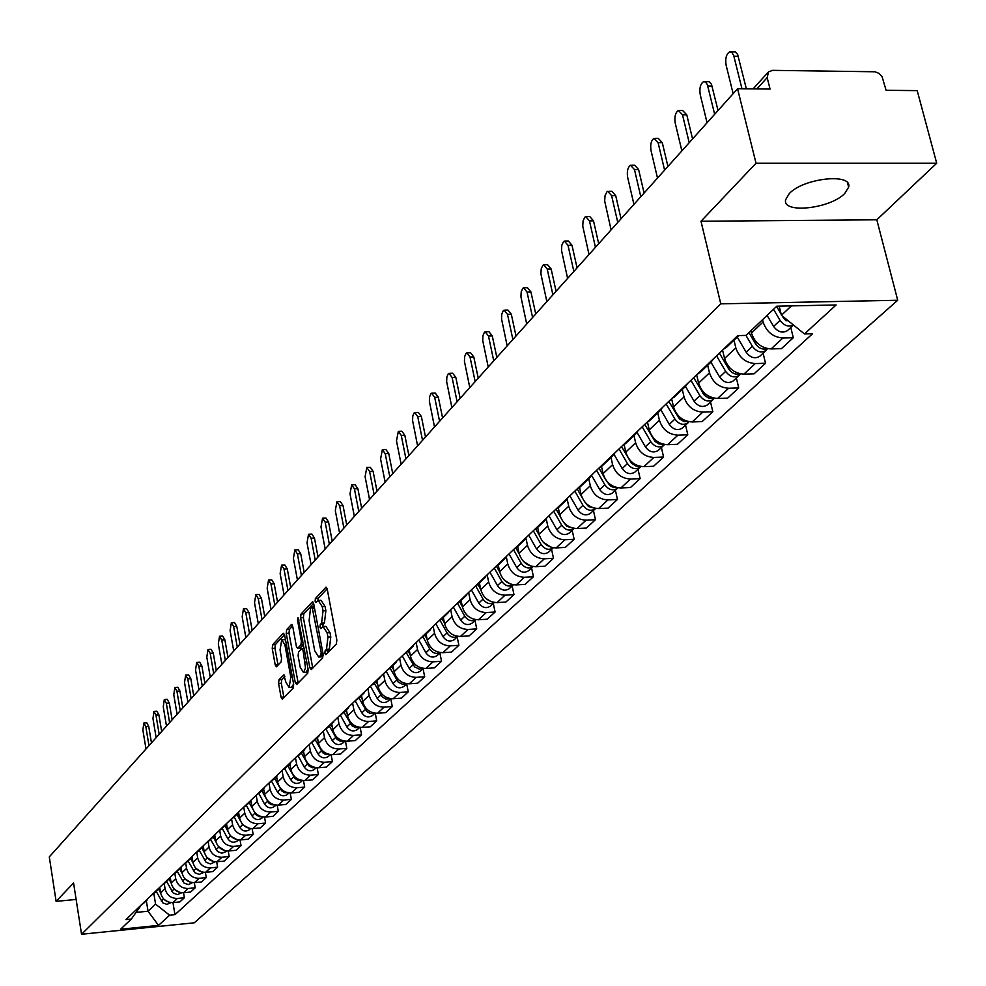 <?xml version="1.0" encoding="UTF-8"?>
<svg xmlns="http://www.w3.org/2000/svg" width="986" height="986" viewBox="0 0 986 986"><rect width="100%" height="100%" fill="white"/><g stroke="black" fill="none" stroke-linecap="round" stroke-linejoin="round"><path stroke-width="1.48" d="M324.838 653.398L325.898 654.679L336.374 643.981L336.842 640.111L327.229 589.135L325.972 587.2L315.397 598.539L315.089 601.213L315.951 602.557L318.244 600.474L322.237 606.649L323.026 610.864L321.596 623.152L320.265 624.557L319.957 627.232L320.832 628.6L323.1 626.566L327.142 632.839L327.944 637.079L326.502 649.355L325.158 650.723L324.838 653.398M844.792 193.416L848.65 187.143C852.754 172.698 803.159 178.084 789.219 193.663L785.632 199.727C781.972 214.036 830.409 208.798 844.792 193.416M278.989 679.81L278.582 683.471L281.072 697.201L282.267 699.148L293.236 688.018L293.655 684.333L284.634 635.046L283.228 633.308L272.629 644.77L272.235 648.431L275.217 664.897L276.388 666.807L281.146 661.865L281.552 658.192L280.049 649.971L281.737 639.717L284.892 644.795L290.821 677.197L289.132 687.439L285.928 682.25L283.758 674.929L278.989 679.81L281.725 679.625L281.318 683.273L283.931 697.521M700.997 221.258L876.813 219.792L936.7 163.232L756.015 163.245L700.997 221.258L720.778 303.836L81.542 934.26L73.568 882.975L56.116 901.377L49.3 856.896L737.565 88.715L770.054 89.06L767.17 77.623L756.915 88.913M756.015 163.245L737.565 88.715M309.838 667.756L311.305 669.568L322.656 657.982L323.1 654.174L313.684 603.728L312.451 601.817L301.026 614.068L300.607 617.84L309.838 667.756L312.759 668.089M307.743 673.204L296.7 684.481L295.27 682.669L286.236 633.332L286.643 629.623L291.511 624.458L292.706 626.356L296.392 646.409L297.599 648.332L300.952 644.893L301.383 641.134L297.513 620.182L297.969 617.446L308.174 669.457L307.743 673.204M936.7 163.232L917.202 90.626L886.094 90.293L882.076 76.649L878.957 73.346L874.927 71.768L772.617 70.351L768.476 71.892L767.17 77.623M876.813 219.792L897.716 300.262L194.254 922.822L81.542 934.26M56.116 901.377L76.132 899.442M738.81 335.573L735.051 338.198M750.901 330.766L751.455 333.034C754.808 342.894 761.352 348.194 771.089 348.933L782.896 338.001C773.098 337.249 766.504 331.912 763.115 321.978L762.56 319.698M782.896 338.001L793.311 337.742L790.784 327.5M723.527 349.204L727.311 346.542M771.089 348.933L781.442 348.65L793.311 337.742M713.839 358.448L711.017 362.084L708.084 363.933M763.102 353.185L765.543 363.267L755.276 363.575C745.613 362.86 739.13 357.622 735.827 347.848L733.991 340.17M696.966 374.557L700.713 371.907M722.565 350.116L724.574 358.51C727.841 368.222 734.274 373.423 743.875 374.125L754.093 373.805L765.543 363.267M687.747 383.344L684.95 386.943L682.065 388.78M736.357 377.983L738.736 387.929L728.605 388.262C719.077 387.584 712.705 382.445 709.476 372.807L707.689 365.251M671.318 399.034L675.016 396.409M696.658 374.84L698.606 383.11C701.798 392.687 708.121 397.802 717.586 398.443L727.668 398.11L738.736 387.929M662.555 407.403L659.782 410.952L656.923 412.777M710.524 401.955L712.841 411.754L702.833 412.111C693.441 411.482 687.168 406.417 684.025 396.927L682.3 389.482M646.545 422.674L650.205 420.085M671.663 398.874L673.524 406.885C676.63 416.326 682.854 421.342 692.197 421.959L702.143 421.589L712.841 411.754M638.201 430.635L635.452 434.148L632.63 435.96M685.553 425.114L687.797 434.777L677.924 435.159C668.656 434.567 662.493 429.6 659.424 420.246L657.736 412.9M622.597 445.536L626.209 442.973M647.506 422.193L649.256 429.884C652.301 439.177 658.426 444.107 667.633 444.686L677.456 444.292L687.797 434.777M614.66 453.116L611.936 456.592L609.138 458.379M661.396 447.521L663.578 457.048L653.829 457.455C644.696 456.9 638.62 452.019 635.625 442.8L633.986 435.553M599.426 467.647L603.013 465.109M624.126 444.698L625.802 452.118C628.76 461.275 634.787 466.131 643.883 466.674L653.57 466.255L663.578 457.048M591.871 474.87L589.172 478.309L586.411 480.083M638.016 469.213L640.136 478.604L630.522 479.036C621.5 478.518 615.523 473.711 612.602 464.616L611.012 457.479M577.007 489.044L580.557 486.529M601.485 466.44L603.087 473.637C605.971 482.684 611.912 487.454 620.884 487.959L630.448 487.515L640.136 478.604M569.809 495.921L564.399 501.085M615.387 490.202L617.446 499.471L607.943 499.927C599.044 499.446 593.165 494.713 590.306 485.753L588.753 478.703M555.303 509.762L558.803 507.26M579.546 487.454L581.087 494.491C583.909 503.402 589.751 508.098 598.613 508.566L608.054 508.11L617.446 499.471M548.438 516.319L543.089 521.421M593.449 510.551L595.458 519.696L586.078 520.164C577.291 519.708 571.498 515.062 568.712 506.225L567.196 499.261M534.276 529.839L537.74 527.362M558.273 507.765L559.777 514.692C562.538 523.48 568.293 528.102 577.032 528.545L586.362 528.065L595.458 519.696M527.732 536.076L522.444 541.129M572.188 530.271L574.148 539.293L564.892 539.786C556.215 539.354 550.508 534.782 547.772 526.056L546.306 519.203M513.891 549.288L517.317 546.836M537.653 527.436L539.108 534.264C541.819 542.941 547.489 547.489 556.116 547.908L565.323 547.403L574.148 539.293M507.667 555.241L502.416 560.245M551.581 549.399L553.479 558.298L544.334 558.803C535.768 558.409 530.148 553.898 527.473 545.295L526.031 538.504M494.122 568.158L497.523 565.73M517.65 546.515L519.067 553.257C521.717 561.81 527.3 566.297 535.829 566.679L544.925 566.174L553.479 558.298M488.193 573.827L482.992 578.782M531.577 567.948L533.438 576.736L524.404 577.266C515.937 576.884 510.403 572.447 507.778 563.955L506.373 557.189M474.956 586.46L478.309 584.045M498.238 565.04L499.631 571.683C502.219 580.125 507.728 584.538 516.146 584.908L525.131 584.378L533.438 576.736M469.287 591.859L464.147 596.776M512.165 585.955L513.977 594.632L505.054 595.174C496.685 594.817 491.225 590.454 488.674 582.073L487.269 575.294M456.345 604.221L459.661 601.83M479.406 583.009L480.749 589.566C483.288 597.91 488.723 602.249 497.03 602.594L505.917 602.052L513.977 594.632M450.947 609.373L445.857 614.229M493.308 603.444L495.083 612.01L486.258 612.565C478 612.232 472.614 607.931 470.112 599.661L468.72 592.832M438.265 621.476L441.555 619.109M461.103 600.462L462.422 606.945C464.911 615.178 470.26 619.454 478.469 619.775L487.244 619.208L495.083 612.01M433.125 626.381L428.084 631.2M474.993 620.428L476.719 628.895L468.005 629.462C459.846 629.154 454.546 624.914 452.081 616.743L450.688 609.829M420.714 638.225L423.968 635.884M443.318 617.421L444.612 623.818C447.052 631.952 452.327 636.167 460.437 636.463L469.114 635.896L476.719 628.895M415.809 642.909L410.817 647.679M457.196 636.944L458.884 645.3L450.269 645.879C442.209 645.583 436.971 641.418 434.567 633.345L433.162 626.344M403.656 654.507L406.873 652.19M426.038 633.899L427.295 640.222C429.686 648.258 434.9 652.412 442.911 652.683L451.489 652.103L458.884 645.3M398.973 658.981L394.03 663.701M439.892 652.991L441.543 661.249L433.027 661.84C425.052 661.569 419.888 657.452 417.534 649.491L416.166 642.564M387.067 670.344L390.246 668.04M409.239 649.934L410.459 656.183C412.814 664.108 417.941 668.2 425.866 668.459L434.345 667.867L441.543 661.249M382.605 674.609L377.7 679.28M423.056 668.607L424.67 676.766L416.252 677.357C408.377 677.111 403.286 673.056 400.957 665.18L399.626 658.352M370.933 685.738L374.088 683.458M392.896 665.525L394.092 671.7C396.397 679.527 401.462 683.569 409.289 683.803L417.67 683.199L424.67 676.766M366.669 689.806L361.825 694.44M406.676 683.803L408.253 691.864L399.934 692.468C392.145 692.234 387.116 688.24 384.848 680.463L383.542 673.709M355.231 700.726L358.362 698.458M376.985 680.697L378.156 686.798C380.411 694.538 385.415 698.519 393.155 698.741L401.438 698.125L408.253 691.864M351.176 704.596L346.369 709.18M390.752 698.68L392.28 706.555L384.047 707.172C376.356 706.962 371.389 703.006 369.158 695.327L367.889 688.647M339.96 715.306L343.054 713.063M361.505 695.463L362.651 701.502C364.857 709.144 369.799 713.063 377.453 713.272L385.649 712.656L392.28 706.555M336.09 719.004L331.333 723.539M375.259 713.235L376.714 720.865L368.579 721.481C360.975 721.284 356.082 717.389 353.888 709.797L352.631 703.203M325.084 729.504L328.141 727.286M346.419 709.846L347.54 715.811C349.722 723.367 354.59 727.237 362.158 727.434L370.255 726.805L376.714 720.865M321.387 733.029L316.679 737.528M360.173 727.422L361.566 734.804L353.518 735.433C346 735.248 341.156 731.402 338.999 723.897L337.791 717.377M310.59 743.333L313.622 741.139M331.727 723.86L332.824 729.751C334.969 737.22 339.776 741.041 347.257 741.213L355.268 740.585L361.566 734.804M307.065 746.698L302.406 751.159M345.457 741.225L346.801 748.374L338.839 749.015C331.407 748.842 326.625 745.059 324.505 737.639L323.309 731.193M296.478 756.817L299.473 754.635M317.418 737.516L318.49 743.345C320.586 750.728 325.343 754.5 332.738 754.66L340.663 754.019L346.801 748.374M293.113 760.021L288.491 764.433M331.123 754.672L332.405 761.611L324.53 762.252C317.172 762.104 312.463 758.357 310.38 751.024L309.21 744.652M282.711 769.943L285.681 767.786M303.454 750.827L304.514 756.595C306.572 763.891 311.268 767.613 318.589 767.761L326.428 767.108L332.405 761.611M279.506 772.999L274.934 777.375M317.135 767.786L318.379 774.515L310.578 775.169C303.306 775.021 298.647 771.335 296.601 764.076L295.455 757.778M269.289 782.748L272.235 780.604M289.847 763.805L290.882 769.511C292.904 776.721 297.55 780.394 304.785 780.53L312.55 779.877L318.379 774.515M266.245 785.669L261.709 789.996M303.503 780.567L304.686 787.099L296.983 787.752C289.785 787.629 285.176 783.981 283.167 776.808L282.045 770.584M256.212 795.246L259.121 793.114M276.573 776.475L277.584 782.108C279.58 789.244 284.165 792.867 291.326 792.99L299.004 792.337L304.686 787.099M253.303 798.019L248.805 802.308M290.192 793.027L291.338 799.387L283.709 800.04C276.585 799.929 272.037 796.318 270.065 789.231L268.968 783.069M243.443 807.435L246.327 805.328L252.034 815.915C254.795 819.76 258.024 820.549 261.709 818.281L262.042 817.961M263.619 788.825L264.618 794.396C266.577 801.458 271.101 805.044 278.188 805.143L285.792 804.49L291.338 799.387M240.67 810.073L236.209 814.325M277.202 805.192L278.311 811.367L270.756 812.033C263.706 811.922 259.219 808.372 257.272 801.359L256.2 795.258M230.983 819.329L233.842 817.234M250.986 800.878L251.948 806.4C253.883 813.376 258.357 816.913 265.37 817.012L272.888 816.346L278.311 811.367M228.345 821.831L223.921 826.058M264.519 817.061L265.591 823.063L258.11 823.729C251.134 823.643 246.697 820.13 244.787 813.191L243.752 807.275M218.818 830.927L221.653 828.856M238.637 812.661L239.598 818.109C241.496 825.011 245.908 828.511 252.847 828.597L260.292 827.932L265.591 823.063M216.316 833.33L211.928 837.508M252.145 828.634L253.168 834.489L245.76 835.154C238.871 835.08 234.471 831.605 232.597 824.74L231.599 818.996M206.937 842.266L209.747 840.208M226.595 824.16L227.519 829.546C229.393 836.387 233.756 839.838 240.633 839.912L248.004 839.246L253.168 834.489M204.558 844.546L200.207 848.687M240.042 839.949L241.04 845.643L233.707 846.321C226.879 846.247 222.54 842.82 220.679 836.029L219.718 830.422M195.339 853.346L198.124 851.3M214.812 835.376L215.724 840.725C217.573 847.479 221.887 850.893 228.69 850.967L235.987 850.289L241.04 845.643M193.071 855.503L188.77 859.607M228.222 850.992L229.183 856.551L221.924 857.228C215.17 857.167 210.868 853.777 209.044 847.06L208.12 841.588M184 864.155L186.761 862.134M203.301 846.321L204.213 851.645C206.025 858.338 210.289 861.702 217.019 861.764L224.241 861.086L229.183 856.551M181.843 866.213L177.579 870.293M216.673 861.789L217.598 867.199L210.412 867.877C203.72 867.828 199.48 864.475 197.681 857.832L196.769 852.471M172.932 874.73L175.656 872.733M192.048 857.007L192.948 862.319C194.735 868.937 198.95 872.265 205.618 872.314L212.779 871.636L217.598 867.199M170.874 876.69L166.646 880.72M205.371 872.339L206.271 877.614L199.16 878.292C192.529 878.255 188.338 874.939 186.564 868.358L185.688 863.107M162.098 885.071L164.81 883.074M181.054 867.433L181.942 872.746C183.692 879.302 187.87 882.593 194.476 882.63L201.551 881.952L206.271 877.614M160.151 886.919L155.961 890.925M194.328 882.643L195.203 887.807L188.153 888.485C181.597 888.448 177.443 885.182 175.693 878.662L174.842 873.485M151.511 895.177L154.198 893.205M170.295 877.626L171.17 882.951C172.907 889.434 177.036 892.7 183.569 892.724L190.581 892.047L195.203 887.807M149.662 896.927L145.509 900.896M183.532 892.724L184.37 897.765L177.394 898.443C170.898 898.419 166.782 895.177 165.069 888.731L164.231 883.629M141.158 905.049L143.82 903.102M159.757 887.573L160.644 892.934C162.345 899.355 166.437 902.572 172.907 902.597L179.859 901.907L184.37 897.765M779.187 306.141L781.43 315.274L791.413 305.882M136.314 912.383L148.048 911.224L155.578 904.137L169.629 915.205L158.512 925.386L120.6 929.231L131.335 919.038L125.937 919.581L737.774 335.597L746.032 335.4L776.795 306.19L836.128 304.957L804.465 333.946L781.43 315.274M169.629 915.205L174.966 914.675L812.563 333.736L804.465 333.946M720.778 303.836L897.716 300.262M146.335 900.699L148.048 911.224L158.512 925.386M141.368 904.951L131.335 919.038M155.578 904.137L153.841 893.538M172.957 902.584L174.966 914.675M327.635 652.905L327.993 650.538L329.336 649.158L330.791 636.894L327.944 637.079M323.741 626.529L325.935 626.393L329.99 632.655L330.791 636.894M318.885 600.437L321.066 600.314L325.072 606.476L325.861 610.691L324.431 622.967L323.1 624.372L322.73 626.751M327.142 588.741L318.219 598.366L317.862 600.659M313.597 603.346L303.824 613.896L303.392 617.667L312.648 667.559M320.857 655.135L321.165 652.473L312.057 606.895L310.491 608.51L309.099 620.662L314.707 650.772L318.712 657.058L320.857 655.135L323.211 654.975M320.931 656.91L322.274 656.393L319.452 656.577M323.235 655.407L322.274 656.393M292.62 625.974L289.403 629.45L288.997 633.16L298.154 683.002M299.954 648.048L303.626 644.832M300.237 667.312L303.515 672.526L305.5 668.027L303.109 650.55L301.889 648.615L298.536 652.042L298.117 655.776L300.237 667.312M305.82 672.366L308.113 669.063M284.843 676.384L281.725 679.625M291.437 687.267L293.618 684.161M285.496 639.741L282.218 639.68M284.56 634.676L275.365 644.597L274.958 648.246L278.04 665.131M783.451 317.948L786.138 320.869M773.529 309.284L780.074 320.364C784.043 325.75 788.492 327.29 793.41 324.973M767.083 315.397L773.603 326.44C777.88 332.085 782.477 333.49 787.42 330.63L787.851 330.224M741.965 88.765L733.707 55.549L731.76 52.283L729.554 51.864C726.263 54.144 725.104 58.556 726.09 65.101L733.14 93.645M776.598 306.375L781.134 314.053M782.231 315.927L783.155 317.48L791.142 323.137M731.057 51.888L735.408 51.95L737.639 54.427L746.353 88.802M756.348 344.964L757.679 346.382M745.958 335.4L752.404 346.332C756.607 351.916 761.155 353.284 766.06 350.437L767.527 348.625C762.819 350.055 758.764 348.366 755.375 343.547L748.941 332.627M737.257 337.052L746.155 352.199C750.346 357.758 754.882 359.114 759.762 356.279L760.194 355.884M714.665 114.277L707.381 84.747L705.68 82.109L703.536 81.665C700.368 83.859 699.259 88.173 700.22 94.594L707.061 122.757M704.953 81.678L709.291 81.752L711.461 84.229L718.042 110.494M716.563 355.847L725.684 371.414C729.813 376.899 734.299 378.23 739.13 375.42L740.461 373.842M710.918 362.17L719.644 377.071C723.761 382.543 728.223 383.874 733.054 381.052L733.485 380.658M689.202 142.687L682.509 114.795L678.393 110.469C675.348 112.589 674.288 116.804 675.225 123.102L681.868 150.87M719.41 353.124L728.543 368.727C731.748 373.324 735.642 375.025 740.227 373.793M679.724 110.481L682.632 110.494L686.761 114.82L692.566 138.94M690.939 380.313L699.875 395.632C703.93 401.031 708.342 402.337 713.125 399.54L714.308 398.196M685.492 386.438L694.033 401.105C698.076 406.491 702.476 407.785 707.245 404.987L707.677 404.593M664.601 170.147L658.093 142.637L654.075 138.311C651.142 140.369 650.131 144.486 651.043 150.661L657.502 178.072M693.688 377.687L704.472 395.386L708.589 397.987L713.839 398.11M655.333 138.323L658.266 138.336L662.284 142.65L667.929 166.437M666.166 403.952L674.929 419.05C678.898 424.362 683.261 425.632 687.994 422.858L689.029 421.737M660.891 409.856L669.284 424.337C673.253 429.637 677.592 430.894 682.312 428.121L682.731 427.739M640.801 196.707L634.466 169.567L630.559 165.254C627.737 167.238 626.763 171.268 627.651 177.332L633.924 204.373M668.816 401.413L679.342 418.791L684.124 421.601L688.327 421.601M631.73 165.254L634.701 165.254L638.608 169.555L644.092 193.034M642.206 426.827L650.797 441.691C654.704 446.917 659.005 448.162 663.677 445.401L664.564 444.489M637.055 432.46L645.349 446.806C649.232 452.019 653.521 453.252 658.18 450.503L658.599 450.121M617.766 222.417L611.603 195.635L607.795 191.333L606.834 191.962L605.034 195.709L604.677 201.082L611.11 229.849M644.782 424.362L655.037 441.42L658.759 443.897L663.652 444.304M608.904 191.333L611.887 191.321L615.695 195.61L621.032 218.769M619.023 448.95L627.453 463.593C631.299 468.744 635.526 469.952 640.16 467.228L640.888 466.489M613.97 454.287L622.178 468.547C625.999 473.687 630.214 474.882 634.836 472.158L635.243 471.776M595.458 247.313L589.468 220.876L585.758 216.6L584.821 217.203L583.083 220.852L582.751 226.127L589.012 254.511M621.513 446.572L631.521 463.321L635.834 466.008L639.741 466.267M586.793 216.587L589.788 216.563L593.498 220.839L598.699 243.702M596.579 470.371L604.849 484.804C608.633 489.882 612.799 491.065 617.384 488.353L617.963 487.787M591.588 475.375L599.735 489.598C603.506 494.664 607.659 495.835 612.232 493.136L612.639 492.753M573.852 271.433L568.01 245.329L564.399 241.065L563.499 241.656L561.823 245.231L561.502 250.395L567.603 278.409M598.983 468.067L604.775 478.161M605.281 479.036L609.989 485.617L612.836 487.146L616.583 487.515M565.36 241.052L568.367 241.028L572.003 245.28L577.056 267.859M574.838 491.127L582.96 505.35C586.67 510.354 590.787 511.5 595.322 508.813L595.754 508.419M569.908 495.822L578.006 509.996C581.703 514.975 585.807 516.134 590.318 513.447L590.725 513.077M552.899 294.814L547.218 269.042L543.68 264.79L542.818 265.37L541.203 268.858L540.907 273.923L546.848 301.568M577.204 488.957L581.95 497.252M584.316 501.381L588.506 506.557L594.139 508.086M544.605 264.778L547.612 264.741L551.149 268.981L556.079 291.264M553.762 511.241L561.749 525.255C565.397 530.185 569.464 531.318 573.938 528.656L574.209 528.397M548.992 515.789L556.942 529.765C560.578 534.671 564.633 535.805 569.095 533.143L569.501 532.773M532.588 317.492L527.042 292.041L523.603 287.801L522.765 288.356L521.212 291.77L520.928 296.737L526.709 324.049M556.166 509.318L560.294 516.578M563.511 522.21L567.012 526.388L572.348 528.003M524.466 287.789L527.485 287.739L530.936 291.967L535.731 313.979M533.327 530.739L541.178 544.568C544.765 549.424 548.771 550.521 553.208 547.883L553.331 547.772M528.706 535.151L536.52 548.931C540.094 553.775 544.087 554.871 548.512 552.234L548.906 551.864M512.88 339.48L507.482 314.349L504.117 310.134L503.304 310.676L501.8 314.016L501.529 318.885L507.174 345.852M535.743 529.026L539.428 535.509M543.224 542.201L551.199 547.304M504.931 310.122L507.95 310.06L511.315 314.263L515.998 336.004M513.509 549.658L521.224 563.289C524.737 568.059 528.693 569.156 533.069 566.556L528.927 570.401M509.022 553.935L516.701 567.529C520.226 572.299 524.17 573.384 528.533 570.771M493.752 360.839L488.477 336.004L485.198 331.814L484.409 332.331L482.955 335.597L482.709 340.392L488.218 367.014M515.912 548.08L519.24 553.972M523.492 561.49L530.641 566.001M485.962 331.789L488.982 331.727L492.273 335.918L496.845 357.388M494.306 568.072L501.862 581.469C505.239 586.091 509.084 587.2 513.398 584.784L509.54 588.383M489.919 572.176L497.474 585.585C500.937 590.281 504.832 591.341 509.146 588.753M475.166 381.57L470.026 357.043L466.822 352.865L466.058 353.37L464.665 356.575L464.418 361.283L469.792 387.572M496.636 566.556L499.68 571.954M504.388 580.224L510.637 584.119M467.549 352.84L470.568 352.766L473.785 356.944L478.235 378.156M475.733 586.054L483.054 599.106C486.295 603.605 490.042 604.726 494.306 602.483M471.37 589.875L478.789 603.112C482.203 607.746 486.049 608.781 490.325 606.205L490.708 605.848M457.122 401.721L452.106 377.478L448.963 373.324L448.236 373.817L446.88 376.948L446.646 381.57L451.896 407.551M477.902 584.439L480.724 589.468M485.913 598.453L491.151 601.67M449.653 373.3L452.673 373.213L455.815 377.367L460.154 398.332M457.652 603.494L464.788 616.25C467.906 620.601 471.555 621.735 475.745 619.664M453.35 607.08L460.659 620.132C464.012 624.705 467.808 625.716 472.035 623.177L472.417 622.819M439.583 421.293L434.678 397.346L431.621 393.204L430.907 393.685L429.588 396.754L429.378 401.302L434.506 426.963M459.698 601.793L462.323 606.489M468.103 616.225L472.097 618.641M432.262 393.18L435.27 393.081L438.339 397.222L442.591 417.941M440.076 620.404L447.052 632.901C450.035 637.129 453.585 638.275 457.701 636.352M435.837 623.793L443.022 636.673C446.325 641.196 450.084 642.182 454.263 639.655L454.645 639.31M422.526 440.323L417.744 416.659L414.749 412.542L414.046 413.011L412.789 416.018L412.579 420.48L417.596 445.845M442.011 618.666L444.452 623.041M451.107 633.665L453.277 634.972M415.352 412.518L418.36 412.407L421.367 416.536L425.508 436.995M422.957 636.808L429.797 649.096C432.657 653.188 436.12 654.347 440.163 652.572M418.816 640.05L425.878 652.769C429.144 657.218 432.842 658.192 436.995 655.69L437.365 655.333M405.936 458.847L401.265 435.455L398.332 431.35L396.483 440.89L401.142 464.209M424.818 635.07L427.074 639.138M398.911 431.326L401.906 431.215L404.839 435.319L408.894 455.544M406.306 652.732L414.638 666.918L419.235 669.1L423.105 668.348M402.251 655.85L409.215 668.409C412.419 672.809 416.08 673.758 420.184 671.269L420.554 670.924M389.803 476.854L385.23 453.733L382.358 449.653L380.584 459.032L385.119 482.08M408.093 651.019L410.188 654.79M382.913 449.628L385.896 449.505L388.767 453.585L392.724 473.588M390.086 668.2L398.258 682.176L402.707 684.346L406.503 683.692M386.142 671.232L392.995 683.631C396.15 687.969 399.774 688.906 403.829 686.441L404.198 686.096M374.088 494.393L369.614 471.53L366.817 467.463L365.091 476.682L369.54 499.471M391.824 666.536L393.771 670.036M367.334 467.438L370.305 467.315L373.115 471.382L376.997 491.151M374.298 683.261L382.321 697.028L385.846 699.025L390.345 698.618M370.453 686.207L377.207 698.445C380.325 702.735 383.887 703.647 387.917 701.206L388.274 700.873M358.793 511.463L354.418 488.859L351.669 484.816L350.005 493.887L354.356 516.418M375.999 681.634L377.786 684.888M352.162 484.792L355.12 484.668L357.881 488.711L361.665 508.258M358.929 697.915L366.804 711.485L370.218 713.457L374.606 713.161M355.182 700.775L361.837 712.878C364.906 717.105 368.431 718.005 372.412 715.577L372.782 715.244M343.892 528.102L339.603 505.744L336.916 501.714L335.314 510.637L339.566 532.921M360.58 696.338L362.232 699.345M337.385 501.701L340.343 501.566L343.029 505.584L346.739 524.922M343.954 712.2L351.694 725.573L355.712 727.68L359.261 727.311M340.367 715.096L346.862 726.928C349.894 731.107 353.382 731.994 357.326 729.591L357.684 729.258M329.373 544.309L325.17 522.198L322.545 518.192L320.992 526.968L325.158 549.005M345.568 710.659L347.097 713.433M322.989 518.168L325.922 518.032L328.56 522.025L332.196 541.154M329.373 726.103L336.965 739.29L340.145 741.201L344.324 741.09M325.935 729.036L332.27 740.622C335.265 744.738 338.703 745.613 342.61 743.234L342.968 742.902M315.212 560.097L311.108 538.233L308.532 534.252L307.028 542.892L311.108 564.682M330.951 724.611L332.344 727.163M308.963 534.227L311.872 534.079L314.46 538.06L318.022 556.979M315.163 739.66L322.607 752.663L325.688 754.549L329.755 754.524M311.859 742.606L318.047 753.957C321.005 758.037 324.406 758.887 328.276 756.533L328.621 756.2M301.42 575.504L297.39 553.873L294.863 549.905L293.409 558.409L297.415 579.978M316.691 738.206L317.973 740.548M295.27 549.892L298.179 549.732L300.705 553.701L304.193 572.41M301.297 752.885L308.618 765.703L312.242 767.737L315.545 767.613M298.117 755.818L304.181 766.972C307.102 771.003 310.467 771.841 314.3 769.499L314.645 769.166M287.949 590.528L284.017 569.132L281.54 565.188L280.135 573.556L284.054 594.891M302.801 751.455L303.971 753.612M281.922 565.163L284.818 565.003L287.296 568.947L290.71 587.459M287.789 765.777L294.974 778.422L297.821 780.234L301.679 780.37M284.707 768.686L290.66 779.667C293.532 783.636 296.872 784.474 300.656 782.144L301.001 781.824M274.823 605.182L270.965 584.008L268.537 580.088L267.169 588.334L271.014 609.447M289.243 764.384L290.303 766.344M268.907 580.064L271.779 579.904L274.207 583.823L277.547 602.138M274.601 778.348L281.663 790.821L284.412 792.608L288.146 792.818M277.214 775.859L271.569 781.245L277.473 792.041C280.307 795.973 283.611 796.787 287.357 794.482L287.702 794.161M262.005 619.491L258.221 598.539L255.842 594.632L254.524 602.754L258.283 623.645M276.018 776.993L276.992 778.78M256.187 594.62L259.047 594.447L261.426 598.342L264.716 616.472M261.734 790.624L268.673 802.912L271.31 804.675L274.934 804.97M258.813 793.41L264.593 804.12C267.403 808.015 270.657 808.816 274.379 806.523L274.712 806.203M249.495 633.456L245.785 612.713L243.443 608.843L242.174 616.829L245.859 637.511M263.126 789.305L263.989 790.92M243.776 608.818L246.623 608.645L248.965 612.528L252.182 630.461M249.175 802.604L255.99 814.732L259.096 816.654L262.029 816.815M237.269 647.099L233.633 626.566L231.353 622.708L230.108 630.584L233.731 651.056M250.53 801.31L251.319 802.764M231.661 622.684L234.483 622.511L236.776 626.369L239.931 644.129M236.911 814.3L240.301 820.598M241.656 823.113L242.568 824.801L249.421 828.376M234.126 816.963L239.758 827.439C242.494 831.235 245.674 832.011 249.335 829.756L249.668 829.448M225.338 660.41L221.764 640.099L219.521 636.253L218.325 644.031L221.875 664.281M238.23 813.043L238.932 814.337M219.829 636.241L222.639 636.056L224.882 639.902L227.976 657.465M224.931 825.726L228.012 831.457M229.911 834.982L230.514 836.116L237.108 839.665M222.207 828.326L227.778 838.679C230.465 842.438 233.633 843.203 237.244 840.972L237.577 840.664M213.679 673.426L210.178 653.311L207.972 649.503L206.801 657.157L210.289 677.209M226.225 824.493L226.842 825.652M208.256 649.478L211.053 649.293L213.259 653.114L216.291 670.505M213.235 836.892L216.082 842.192M218.362 846.444L225.067 850.696M210.573 839.431L217.573 851.571L221.949 853.223L225.757 851.621M202.278 686.145L198.839 666.228L196.682 662.432L195.548 669.987L198.975 689.843M214.504 835.697L215.034 836.695M196.953 662.419L199.727 662.235L201.896 666.031L204.878 683.249M201.797 847.8L204.459 852.754M207.035 857.586L213.284 861.468M199.197 850.277L206.111 862.294L210.449 863.921L214.221 862.331M191.136 698.581L187.759 678.861L185.639 675.09L184.542 682.534L187.907 702.192M203.03 846.617L203.498 847.504M185.91 675.065L188.659 674.88L190.791 678.651L193.712 695.709M190.618 858.461L193.108 863.12M195.943 868.419L201.748 871.981M188.079 860.889L194.908 872.77L199.197 874.372L202.931 872.795M180.253 710.746L176.925 691.211L174.855 687.464L173.782 694.81L177.086 714.271M191.814 857.278L192.233 858.067M175.101 687.439L177.837 687.254L179.92 691.001L182.804 707.899M175.04 873.313L179.711 868.863L182.04 873.288M177.209 871.254L183.951 883.025L188.19 884.602L191.9 883.037M185.085 878.994L190.471 882.26M169.592 722.639L166.338 703.301L164.292 699.567L163.257 706.802L166.498 726.09M180.845 867.692L181.214 868.395M164.526 699.542L167.25 699.345L169.296 703.08L172.131 719.805M169.013 879.081L171.231 883.259M166.572 881.398L173.24 893.045L177.431 894.598L181.104 893.045M174.485 889.347L179.415 892.305M159.165 734.274L155.973 715.109L153.964 711.399L152.953 718.548L156.145 737.651M170.097 877.873L170.43 878.501M154.198 711.387L156.897 711.189L158.906 714.899L161.679 731.464M158.549 889.052L160.656 893.02M156.17 891.319L162.752 902.843L166.905 904.384L170.553 902.831M164.144 899.478L168.581 902.116M148.972 745.65L145.829 726.682L143.857 722.985L142.871 730.047L146.002 748.966M144.079 722.972L146.754 722.775L148.738 726.46L151.462 742.865M183.569 892.724L188.153 888.485M194.476 882.63L199.16 878.292M205.618 872.314L210.412 867.877M217.019 861.764L221.924 857.228M228.69 850.967L233.707 846.321M240.633 839.912L245.76 835.154M252.847 828.597L258.11 823.729M265.37 817.012L270.756 812.033M278.188 805.143L283.709 800.04M291.326 792.99L296.983 787.752M304.785 780.53L310.578 775.169M318.589 767.761L324.53 762.252M332.738 754.66L338.839 749.015M347.257 741.213L353.518 735.433M362.158 727.434L368.579 721.481M377.453 713.272L384.047 707.172M393.155 698.741L399.934 692.468M409.289 683.803L416.252 677.357M425.866 668.459L433.027 661.84M442.911 652.683L450.269 645.879M460.437 636.463L468.005 629.462M478.469 619.775L486.258 612.565M497.03 602.594L505.054 595.174M516.146 584.908L524.404 577.266M535.829 566.679L544.334 558.803M556.116 547.908L564.892 539.786M577.032 528.545L586.078 520.164M598.613 508.566L607.943 499.927M620.884 487.959L630.522 479.036M643.883 466.674L653.829 457.455M667.633 444.686L677.924 435.159M692.197 421.959L702.833 412.111M717.586 398.443L728.605 388.262M743.875 374.125L755.276 363.575M172.907 902.597L177.394 898.443M160.644 892.934L165.069 888.731M171.17 882.951L175.693 878.662M181.942 872.746L186.564 868.358M192.948 862.319L197.681 857.832M204.213 851.645L209.044 847.06M215.724 840.725L220.679 836.029M227.519 829.546L232.597 824.74M239.598 818.109L244.787 813.191M251.948 806.4L257.272 801.359M264.618 794.396L270.065 789.231M277.584 782.108L283.167 776.808M290.882 769.511L296.601 764.076M304.514 756.595L310.38 751.024M318.49 743.345L324.505 737.639M332.824 729.751L338.999 723.897M347.54 715.811L353.888 709.797M362.651 701.502L369.158 695.327M378.156 686.798L384.848 680.463M394.092 671.7L400.957 665.18M410.459 656.183L417.534 649.491M427.295 640.222L434.567 633.345M444.612 623.818L452.081 616.743M462.422 606.945L470.112 599.661M480.749 589.566L488.674 582.073M499.631 571.683L507.778 563.955M519.067 553.257L527.473 545.295M539.108 534.264L547.772 526.056M559.777 514.692L568.712 506.225M581.087 494.491L590.306 485.753M603.087 473.637L612.602 464.616M625.802 452.118L635.625 442.8M649.256 429.884L659.424 420.246M673.524 406.885L684.025 396.927M698.606 383.11L709.476 372.807M724.574 358.51L735.827 347.848M751.455 333.034L763.115 321.978M329.336 649.158L326.502 649.355M329.99 632.655L327.142 632.839M323.1 624.372L320.265 624.557M324.431 622.967L321.596 623.152M325.861 610.691L323.026 610.864M325.072 606.476L322.237 606.649M318.219 598.366L315.397 598.539M326.452 587.336L325.713 587.373M327.993 650.538L325.158 650.723M303.392 617.667L300.607 617.84M303.824 613.896L301.026 614.068M312.907 601.941L312.205 601.978M322.767 652.362L321.165 652.473M314.509 608.152L312.919 608.239M314.275 606.871L312.377 606.982M298.043 682.485L295.27 682.669M288.997 633.16L286.236 633.332M289.403 629.45L286.643 629.623M291.942 624.569L291.277 624.619M300.607 647.999L297.821 648.184M303.614 644.721L300.952 644.893M302.924 641.036L301.383 641.134M299.054 620.083L297.513 620.182M306.806 662.025L305.253 662.124M304.662 650.44L303.109 650.55M284.165 675.028L283.549 675.065M292.324 677.099L290.821 677.197M286.396 644.696L284.892 644.795M277.953 664.712L275.217 664.897M274.958 648.246L272.235 648.431M275.365 644.597L272.629 644.77M283.882 633.271L283.228 633.308M283.82 697.003L281.072 697.201M281.318 683.273L278.582 683.471M780.074 320.364L773.603 326.44M738.255 56.276L733.892 56.202M752.404 346.332L746.155 352.199M756.619 342.376L755.375 343.547M712.065 86.053L707.763 86.004M725.684 371.414L719.644 377.071M729.628 367.704L728.543 368.727M686.761 114.82L682.509 114.795M699.875 395.632L694.033 401.105M703.56 392.169L702.636 393.032M662.284 142.65L658.093 142.637M674.929 419.05L669.284 424.337M678.38 415.809L677.604 416.536M638.608 169.555L634.466 169.567M650.797 441.691L645.349 446.806M654.026 438.659L653.385 439.251M615.695 195.61L611.603 195.635M627.453 463.593L622.178 468.547M593.498 220.839L589.468 220.876M604.849 484.804L599.735 489.598M572.003 245.28L568.01 245.329M582.96 505.35L578.006 509.996M551.149 268.981L547.218 269.042M561.749 525.255L556.942 529.765M530.936 291.967L527.042 292.041M541.178 544.568L536.52 548.931M511.315 314.263L507.482 314.349M521.224 563.289L516.701 567.529M492.273 335.918L488.477 336.004M501.862 581.469L497.474 585.585M473.785 356.944L470.026 357.043M483.054 599.106L478.789 603.112M455.815 377.367L452.106 377.478M464.788 616.25L460.659 620.132M438.339 397.222L434.678 397.346M447.052 632.901L443.022 636.673M421.367 416.536L417.744 416.659M429.797 649.096L425.878 652.769M404.839 435.319L401.265 435.455M413.023 664.835L409.215 668.409M388.767 453.585L385.23 453.733M396.692 680.155L392.995 683.631M373.115 471.382L369.614 471.53M380.806 695.068L377.207 698.445M357.881 488.711L354.418 488.859M365.338 709.575L361.837 712.878M343.029 505.584L339.603 505.744M350.276 723.712L346.862 726.928M328.56 522.025L325.17 522.198M335.597 737.491L332.27 740.622M314.46 538.06L311.108 538.233M321.3 750.913L318.047 753.957M300.705 553.701L297.39 553.873M307.349 764.002L304.181 766.972M287.296 568.947L284.017 569.132M293.754 776.758L290.66 779.667M274.207 583.823L270.965 584.008M280.492 789.207L277.473 792.041M261.426 598.342L258.221 598.539M267.539 801.359L264.593 804.12M248.965 612.528L245.785 612.713M254.906 813.216L252.034 815.915M236.776 626.369L233.633 626.566M242.568 824.801L239.758 827.439M224.882 639.902L221.764 640.099M230.514 836.116L227.778 838.679M213.259 653.114L210.178 653.311M218.744 847.159L216.057 849.673M201.896 666.031L198.839 666.228M207.233 857.956L204.62 860.408M190.791 678.651L187.759 678.861M195.992 868.506L193.429 870.909M179.92 691.001L176.925 691.211M184.961 878.859L182.496 881.176M169.296 703.08L166.338 703.301M174.152 889.002L171.798 891.221M158.906 714.899L155.973 715.109M163.59 898.912L161.322 901.044M148.738 726.46L145.829 726.682M848.65 187.143L847.553 182.903M143.216 903.669L147.58 899.515M726.472 347.343L738.009 336.337M699.875 372.708L711.017 362.084M674.202 397.198L684.95 386.943M649.392 420.862L659.782 410.952M625.407 443.737L635.452 434.148M602.212 465.86L611.936 456.592M579.756 487.281L589.172 478.309M558.027 508.012L567.135 499.323M536.963 528.102L545.788 519.671M516.553 547.563L525.107 539.404M496.759 566.445L505.066 558.532M477.557 584.76L485.617 577.081M458.921 602.545L466.735 595.088M440.816 619.812L448.408 612.565M423.24 636.574L430.611 629.536M406.146 652.88L413.319 646.04M389.532 668.718L396.508 662.074M373.374 684.136L380.165 677.665M357.659 699.136L364.253 692.838M342.352 713.728L348.773 707.603M327.451 727.939L333.712 721.974M312.944 741.78L319.033 735.975M298.795 755.276L304.736 749.606M285.016 768.427L290.796 762.905M258.468 793.742L263.965 788.492M245.674 805.944L251.048 800.817M233.189 817.85L238.439 812.846M221.012 829.472L226.127 824.592M209.118 840.824L214.11 836.054M197.496 851.904L202.376 847.245M186.144 862.738L190.914 858.177M164.194 883.666L168.754 879.315M153.594 893.784L158.043 889.532M753.107 88.876L768.119 72.286M314.251 606.772L312.192 606.895M321.535 656.873L318.712 657.058M300.385 648.147L297.599 648.332M306.301 672.341L303.515 672.526M304.304 648.455L302.073 648.603M291.893 687.242L289.132 687.439M793.459 325.023L787.42 330.63M766.06 350.437L759.762 356.279M739.13 375.42L733.054 381.052M713.125 399.54L707.245 404.987M687.994 422.858L682.312 428.121M663.677 445.401L658.18 450.503M640.16 467.228L634.836 472.158M617.384 488.353L612.232 493.136M595.322 508.813L590.318 513.447M573.938 528.656L569.095 533.143M553.208 547.883L548.512 552.234M494.343 602.483L490.325 606.205M475.819 619.664L472.035 623.177M457.812 636.364L454.263 639.655M440.323 652.596L436.995 655.69M423.302 668.372L420.184 671.269M406.762 683.729L403.829 686.441M390.653 698.667L387.917 701.206M374.976 713.211L372.412 715.577M359.705 727.372L357.326 729.591M344.841 741.164L342.61 743.234M330.347 754.61L328.276 756.533M316.223 767.712L314.3 769.499M302.443 780.493L300.656 782.144M289.009 792.954L287.357 794.482M275.895 805.118L274.379 806.523M263.102 816.987L261.709 818.281M250.604 828.573L249.335 829.756M238.402 839.887L237.244 840.972M226.484 850.943L225.437 851.929M214.849 861.752L213.888 862.627M203.461 872.302L202.611 873.091M192.332 882.63L191.58 883.333M181.461 892.712L180.795 893.341"/></g></svg>
